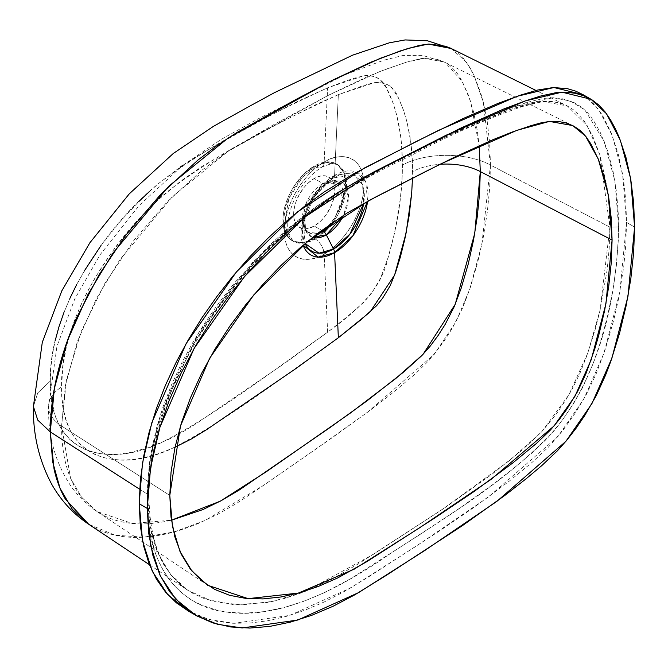 <?xml version="1.0" encoding="UTF-8"?>
<svg xmlns="http://www.w3.org/2000/svg" width="668" height="668" viewBox="0 0 668 668"><rect width="100%" height="100%" fill="white"/><g stroke="black" fill="none" stroke-linecap="round" stroke-linejoin="round"><path stroke-width="0.5" stroke-dasharray="3.34 2.5" d="M328.773 177.062L337.423 182.055L343.135 199.732L332.798 222.352A29.108 16.809 -60 0 0 337.423 182.055L322.869 183.5A29.108 16.809 -60 0 1 337.423 182.055C337.991 180.185 326.769 182.222 326.034 183.809L321.525 186.99A31.371 18.111 120 0 1 326.301 183.633L333.541 177.847L326.301 183.633L344.229 183.817L348.479 197.043L343.669 215.154A31.371 18.111 120 0 0 346.274 186.581A31.371 18.111 120 0 0 326.301 183.633A6.329 3.657 60 0 1 326.034 183.817A6.329 3.657 60 0 1 322.869 183.5L314.219 178.498A29.108 16.809 120 0 0 295.206 204.149A29.108 16.809 120 0 0 299.665 227.479A29.108 16.809 120 0 0 314.219 226.034L320.197 221.567L325.658 215.43L331.336 205.594L333.916 197.795L334.802 190.388L334.409 185.98L333.24 182.197L330.134 178.005L325.658 175.909L322.093 175.767L318.235 176.644L314.219 178.498L308.249 182.974L304.516 186.906L299.665 193.87L296.066 201.544L294.521 206.746L293.636 214.152L294.029 218.561L295.206 222.344L297.11 225.358L301.159 228.18L304.516 228.832L308.249 228.464L314.219 226.034L321.692 230.351L314.219 226.034A29.108 16.809 120 0 0 333.24 200.383A29.108 16.809 120 0 0 328.773 177.062A29.108 16.809 120 0 0 314.219 178.498L322.869 183.5A29.108 16.809 -60 0 0 303.856 209.151A29.108 16.809 -60 0 0 308.315 232.472A29.108 16.809 -60 0 0 317.96 233.182L308.315 232.472L302.437 221.935L305.543 204.45L322.869 183.5A6.329 3.657 -120 0 0 326.034 183.817A6.329 3.657 -120 0 0 326.301 183.633L321.525 186.99L311.764 198.296L304.641 216.24L303.456 223.145A43.579 25.159 -60 0 0 305.101 243.528L303.456 223.145L313.35 198.212L326.911 182.506L333.541 177.847A6.329 3.657 -120 0 0 334.584 175.4L310.887 200.433L302.078 223.663L303.088 245.223A47.311 27.313 120 0 1 334.584 175.4L338.35 94.647L363.275 85.604L372.243 83.108L378.714 82.323L386.229 84.009L389.519 85.78L392.241 88.326L398.579 98.321L403.405 109.911L407.129 122.628L410.595 141.148L412.34 161.08L412.473 178.222M299.665 227.479L308.315 232.472C304.474 229.617 303.247 224.206 304.641 216.24L305.668 230.552L312.674 237.324A31.371 18.111 120 0 1 304.641 216.24A31.371 18.111 120 0 1 321.525 186.99L326.911 182.506A43.579 25.159 -60 0 1 333.541 177.847A43.579 25.159 -60 0 1 363.684 203.389L362.59 184.794L354.065 175.041L333.541 177.847A6.329 3.657 60 0 0 334.584 175.4A47.311 27.313 120 0 1 367.592 201.268L365.738 181.98L356.395 172.144L334.584 175.4L338.35 94.647C281.395 121.184 225.425 148.162 170.574 189.178C116.867 231.796 59.986 316.657 61.59 386.931L62.75 367.392L66.399 346.784L70.274 332.639L75.192 318.527L81.12 304.458L87.942 290.588L95.432 277.195L112.216 251.719L130.661 228.456L150.191 207.623L160.337 198.054L180.861 181.011L201.536 166.758L227.546 151.611L274.69 125.584L317.041 104.024L338.35 94.647L374.447 82.657C386.329 81.755 394.37 86.974 398.579 98.321C407.939 118.378 412.599 142.793 412.565 171.567A50.626 29.225 180 0 1 440.053 164.295A50.626 29.225 0 0 0 412.565 171.567M324.356 232.18L315.221 239.019A12.659 7.306 60 0 1 324.164 253.974C335.804 249.097 363.425 219.363 363.968 185.028C363.425 151.327 335.804 153.481 324.164 162.048A12.659 7.306 60 0 1 321.542 167.317A12.659 7.306 60 0 1 315.221 166.683L325.667 162.725L337.373 164.487L344.563 173.254L346.375 188.677L333.215 222.068M314.219 238.434L315.221 239.019A44.297 25.576 -60 0 1 293.077 241.215A44.297 25.576 -60 0 1 286.288 205.719A44.297 25.576 -60 0 1 315.221 166.683L314.219 166.098A44.297 25.576 120 0 0 285.286 205.134A44.297 25.576 120 0 0 292.075 240.63A44.297 25.576 120 0 0 314.219 238.434L305.126 242.133L299.456 242.693L294.346 241.699L290.004 239.194L286.597 235.27L283.499 227.062L283.048 216.724L284.251 209.076L288.175 197.21L292.075 189.478L296.817 182.247L305.126 172.912L314.219 166.098L320.331 163.268L326.209 161.932L331.62 162.149L336.371 163.911L338.434 165.347L343.16 171.718L345.389 180.727L345.389 187.817L344.195 195.465L340.262 207.331L334.092 218.753L326.209 228.765L320.331 234.218L314.219 238.434A44.297 25.576 120 0 0 343.16 199.406A44.297 25.576 120 0 0 336.371 163.911A44.297 25.576 120 0 0 314.219 166.098L315.221 166.683A44.297 25.576 -60 0 1 337.373 164.487A44.297 25.576 -60 0 1 344.162 199.982A44.297 25.576 -60 0 1 315.221 239.019L314.219 238.434M182.706 165.388L206.12 151.018L263.818 118.921L295.615 102.371L327.621 87.809L324.164 162.048A56.287 32.498 120 0 0 284.359 230.986A56.287 32.498 120 0 0 324.164 253.974L327.621 332.205L285.036 363.05L195.974 423.796L182.932 431.862L169.847 438.876L149.223 447.485L129.124 452.762L119.405 454.048L110.02 454.382L100.977 453.706L92.309 451.944L84.143 449.03L76.645 444.921L69.864 439.519L63.903 432.747L58.993 424.723L55.16 415.463L51.478 399.289L50.3 381.069L50.818 368.118L52.396 354.725L55.118 340.83M149.206 191.741L159.468 182.832L180.118 167.15M101.002 245.548L119.472 222.227L139.044 201.327M76.686 284.518L84.193 271.099M63.928 312.524L69.864 298.421M207.715 585.293L97.019 511.538L132.189 523.445L171.434 520.213L167.543 521.073C155.277 523.553 144.196 524.405 134.293 523.62C123.204 522.777 113.351 520.23 104.751 515.98L97.019 511.538L81.287 496.9C74.874 488.776 69.94 478.605 66.499 466.389C63.243 454.699 61.606 441.256 61.59 426.05L169.789 495.422L61.59 426.05L66.433 380.067L81.271 331.336L104.734 283.633L134.21 239.912L167.301 201.769L202.696 169.622L229.7 150.091L274.915 123.989L329.575 94.689L366.406 77.171L384.893 69.581L407.939 61.69L421.475 58.533L430.033 58.233L437.874 59.586L445.022 62.4L449.89 65.439L456.603 72.42L461.045 79.2L468.168 94.547L473.487 111.681L477.269 130.402L479.156 145.691L470.472 101.16L462.273 81.421L445.022 62.4M582.93 94.605L598.394 109.051L612.339 135.721L622.568 173.905L626.542 222.419L634.6 227.07L626.542 222.419L619.904 291.782L603.839 353.531L583.865 398.963L557.822 436.68L488.884 496.658L416.356 546.09L350.5 587.99L289.77 615.378L234.117 623.327L209.51 619.654L187.741 610.702M175.033 447.251L160.353 453.088L150.258 456.16L140.297 458.382L130.594 459.676L121.217 460.018L112.191 459.359L103.54 457.613L95.382 454.716L87.9 450.624L81.129 445.247L75.175 438.492L70.265 430.493L66.441 421.257L63.702 410.77L62.107 399.255L61.59 386.931C60.003 459.359 116.8 473.579 170.582 449.188C226.06 421.224 281.27 377.929 338.35 337.749M444.462 62.116L422.518 55.377L403.255 55.444L383.624 60.237L345.423 74.574L256.437 119.764L220.999 139.52L182.539 165.522L139.061 205.619L100.158 254.658L74.724 299.064L56.939 346.341L48.589 406.495C47.946 437.039 55.728 464.06 71.919 487.573C78.983 497.109 87.349 505.1 97.01 511.538L81.955 497.735L70.574 478.288L61.59 426.05A50.626 29.225 180 0 1 48.589 406.495A50.626 29.225 180 0 1 61.59 386.931A50.626 29.225 0 0 0 48.589 406.495A50.626 29.225 0 0 0 61.59 426.05L65.364 385.595L77.413 341.457L96.468 298.521L119.747 259.877L172.603 196.434L228.957 150.576L328.205 95.39L379.466 71.701L406.311 62.174L424.456 58.225L444.462 62.116L572.71 125.567M453.171 49.541L458.198 52.931L462.598 57.181L469.938 67.568L473.996 75.392L480.576 92.568L483.198 101.82L487.231 121.576L489.652 142.693L490.471 165.046L609.901 227.137L609.191 206.679L607.195 187.833L600.039 155.343L592.658 135.963L584.325 121.25L575.874 111.564L570.113 107.456L563.475 104.266L552.119 101.419L540.504 101.344L524.831 104.709L503.113 111.907L469.161 125.818L423.295 147.72L358.95 180.535L339.711 191.265L321.066 203.147L302.688 216.541L284.71 231.345L267.275 247.41L234.568 282.84L219.58 301.936L205.669 321.776L192.96 342.241L181.579 363.208L171.643 384.559L163.243 406.202L156.504 428.054L151.527 450.048L149.741 461.07L147.653 483.139L147.386 494.161L139.654 489.21L147.386 494.161L147.653 504.883L149.741 524.539L151.527 533.498L156.504 549.747L163.243 563.817L171.643 575.766L181.579 585.636L188.009 590.42L192.96 593.46L205.669 599.254L234.568 604.816L267.275 602.486L284.71 598.419L302.688 592.458L330.368 580.041L358.95 563.5L446.166 506.845L491.924 474.297L522.192 450.057L541.598 431.895L556.077 414.344L565.212 400.9L572.351 388.759L580.058 372.969L587.164 354.917L595.255 329.257L600.039 310.311L607.195 269.563L609.191 248.396L609.901 227.137L490.471 165.046L489.661 188.426L487.256 212.499L483.281 237.249L477.603 262.699L469.996 288.509L462.665 307.864L452.303 328.264L443.694 341.791L429.248 360.202L415.162 374.055L390.914 394.262L371.408 409.334L332.522 437.507L255.877 490.679L236.756 503.305L217.492 514.41L198.304 523.47C184.694 529.081 172.244 532.922 160.938 534.976C148.096 537.348 136.456 537.99 126.018 536.913C112.775 535.594 101.169 531.895 91.19 525.825L88.593 524.18M345.874 317.818L327.621 332.205L324.164 253.974A56.287 32.498 120 0 0 363.968 185.028A56.287 32.498 120 0 0 324.164 162.048L327.621 87.809L345.874 80.928L357.221 77.354L366.114 75.451L372.168 75.918L377.487 77.914L380.535 80.051L386.313 87.884L393.118 103.089L396.892 115.865L400.399 134.468L401.51 144.313L402.403 165.046L402.169 175.918L400.408 198.237L394.529 233.124L388.217 257.238L380.476 278.414L372.134 292.467L363.976 302.145L345.874 317.818M451.184 48.497L466.715 62.458L474.055 75.509L483.39 102.588L490.471 165.046C466.673 152.12 426.201 152.12 402.403 165.046C402.428 136.113 397.71 111.581 388.233 91.458C383.975 80.076 375.875 74.841 363.935 75.743L327.621 87.809C270.54 114.453 214.428 141.708 159.468 182.832C105.644 225.592 48.697 310.653 50.3 381.069L37.767 392.876L33.4 406.495L37.767 392.876L50.3 381.069C48.714 453.63 105.577 467.959 159.468 443.585C215.063 415.588 270.415 372.418 327.621 332.205C351.051 314.728 380.81 293.043 388.217 257.238C397.744 224.565 402.47 193.829 402.403 165.046C426.201 152.12 466.673 152.12 490.471 165.046L481.878 244.279L469.796 289.102L455.977 321.726L434.384 354.207L367.575 412.206L314.035 450.382L263.71 485.26L205.043 520.522L174.047 531.928L143.762 537.172L114.996 535.193L88.644 524.213M582.955 94.622L593 102.53L602.411 115.105L611.086 132.573L618.393 154.642L623.695 181.036L625.799 200.876L626.542 222.419L625.799 244.822L623.695 267.1L618.393 299.606L613.708 320.231L605.417 348.846L596.182 373.746L586.546 394.103L575.674 412.457L562.798 430.543L548.144 447.393L532.079 462.398L509.575 480.918L474.806 506.828L439.845 530.726L368.769 576.768L343.795 591.848L324.18 602.002L304.825 610.235L285.887 616.514L267.492 620.806L249.774 623.069L232.881 623.269L216.941 621.374L202.095 617.332L187.775 610.719M147.16 499.196L148.455 522.434L150.091 533.289L155.435 553.405L159.159 562.556L163.518 570.923L168.486 578.538L174.072 585.402L180.243 591.531L186.982 596.9L194.171 601.45L201.778 605.225L218.185 610.544L226.945 612.122L245.156 613.174L264.261 611.604L284.142 607.513L304.391 601.091L324.924 592.441L350.976 578.546L418.828 535.31L460.519 507.588L491.64 485.36L512.256 469.47L532.596 452.478L547.468 438.208L561.37 421.575L573.779 403.305L582.88 387.089L593.067 363.701L600.064 343.385L607.412 316.657L612.865 290.313L616.531 264.378L618.376 239.244L618.376 215.071L616.556 192.267L612.973 170.824L607.579 150.768L600.24 132.398L593.326 120.182L587.848 113.017L581.527 107.097L574.28 102.713L561.972 98.639L553.029 97.737L543.518 98.421L528.463 102.02L513.208 107.005L492.733 114.804L472.134 123.638L441.089 138.276L352.779 183.475L337.19 192.66L316.398 206.679L305.994 214.478L285.512 231.479L265.622 250.199L255.902 260.219L236.956 281.654L227.871 292.943L210.721 316.448L202.671 328.673L187.716 354.14L180.869 367.375L168.921 394.137L163.852 407.622L155.602 434.759L150.158 461.254L148.488 474.138L147.16 499.196C145.95 564.761 178.974 607.045 226.945 612.122C274.515 619.278 332.188 594.036 387.524 555.525C442.742 518.71 499.973 486.529 552.277 432.872C603.93 371.35 617.007 289.762 618.61 227.003L609.901 227.137L600.165 309.76L587.882 352.863L568.894 394.846L541.723 431.762L509.509 460.561L441.773 509.801L373.128 554.465L305.577 591.339L272.895 601.367L241.716 604.974L212.992 601.526L188.009 590.42L170.524 574.413L157.673 552.628L149.899 525.474L147.386 494.161L149.014 496.616L147.16 499.196L149.014 496.616L147.386 494.161L150.626 455.259L160.571 414.193L198.58 332.873L252.947 262.006L315.471 207.047L380.351 169.522L445.848 136.631L510.344 109.335L541.239 101.269L567.299 105.945L587.122 125.542L599.906 154.909L609.901 227.137L618.61 227.003L614.986 181.37L604.156 141.324L584.801 109.861L570.363 101.018L553.029 97.737L513.208 107.005L472.134 123.638L389.152 164.487L305.994 214.478L265.622 250.199L227.871 292.943L194.998 341.231L168.921 394.137L152.529 448.128L147.16 499.196M315.221 239.019L304.783 242.977L293.077 241.215L284.134 225.174L288.852 198.563L302.362 177.296L315.221 166.683A12.659 7.306 -120 0 0 321.542 167.317A12.659 7.306 -120 0 0 324.164 162.048C312.515 166.925 284.902 196.659 284.359 230.986C284.902 264.695 312.515 262.541 324.164 253.974A12.659 7.306 -120 0 0 315.221 239.019M303.456 223.145A43.579 25.159 -60 0 1 326.911 182.506C314.57 193.444 306.754 206.988 303.456 223.145M292.075 240.63L293.077 241.215L289.536 236.889C288.768 234.635 286.564 231.571 288.376 217.684C293.536 195.273 304.6 178.481 321.55 167.309C339.286 160.195 333.223 164.62 337.373 164.487L336.371 163.911M149.44 564.719L188.009 590.42C162.458 573.311 149.457 542.049 149.014 496.608C148.931 473.236 152.755 448.403 160.47 422.126C171.284 386.789 187.499 353.063 209.101 320.941C242.476 272.302 280.017 233.625 321.717 204.901C351.243 186.046 380.877 169.672 410.636 155.786C448.529 135.529 485.87 119.088 522.668 106.454L541.464 101.887C552.16 100.893 560.778 102.246 567.299 105.945L535.978 90.447"/><path stroke-width="1" d="M303.088 245.223L318.269 257.172L334.584 252.654A6.329 3.657 -120 0 0 333.541 249.005L319.037 253.189L305.101 243.528A43.579 25.159 -60 0 0 333.541 249.005L326.301 234.86A6.329 3.657 -120 0 0 322.869 231.036L317.96 233.182A29.108 16.809 -60 0 0 322.869 231.036L321.692 230.351L322.869 231.036A6.329 3.657 60 0 1 326.301 234.86A31.371 18.111 120 0 0 343.669 215.154L326.301 234.86L333.541 249.005A6.329 3.657 60 0 1 334.584 252.654A47.311 27.313 120 0 0 367.592 201.268L352.888 235.796L334.584 252.654L338.35 337.749L334.584 252.654A47.311 27.313 120 0 1 303.088 245.223M312.674 237.324L326.301 234.86A31.371 18.111 120 0 1 312.674 237.324M363.684 203.389A43.579 25.159 -60 0 1 333.541 249.005L349.949 234.067L363.684 203.389M333.215 222.068L324.356 232.18M180.118 167.15L182.706 165.388M139.044 201.327L149.206 191.741M84.193 271.099L101.002 245.548M69.864 298.421L76.686 284.518M55.118 340.83L59.001 326.66L63.928 312.524M332.798 222.352A29.108 16.809 -60 0 1 322.869 231.036L332.798 222.352M412.473 178.222L411.68 193.369L409.1 215.931L404.8 239.227L400.316 257.188L395.615 272.243L390.187 285.72L382.597 298.229L376.66 305.643L361.021 319.696L338.35 337.749L295.866 368.586L207.005 429.39L191.382 438.959L175.033 447.251M169.789 495.422L172.427 526.342L179.942 551.35L191.833 570.915L207.715 585.293L248.154 598.637L298.396 593.075L354.182 569.178L419.003 528.196L490.821 479.566L553.997 426.017L575.056 396.074L591.247 359.66L605.893 303.965L612.088 240.071L480.309 171.567L479.549 193.703L477.294 216.49L473.57 239.912L468.243 264.01L461.095 288.451L454.165 306.787L445.164 324.414L438.033 335.62L430.25 346.082L421.825 355.601L403.664 372.009L366.765 401.042L329.975 427.562L239.336 489.961L221.133 500.708L202.955 509.567L171.434 520.213L220.256 501.184L265.981 471.959L350.408 413.033L395.706 378.572L423.078 354.299L455.225 304.291L474.764 233.291L480.309 171.567L612.088 240.071L608.172 194.296L598.252 158.992L585.477 136.03L572.71 125.567L549.413 121.409L516.865 130.352L441.08 163.777L368.786 200.625L308.299 240.864L253.715 294.989L209.652 358.273L180.477 425.967L169.789 495.422L171.041 472.192L174.891 447.911L181.32 423.203L190.322 398.12L201.602 373.379L214.795 349.422L229.709 326.335L245.799 304.683L262.891 284.426L280.919 265.547L299.414 248.387L318.252 232.957L347.118 212.992L376.351 196.651L424.99 171.86L454.148 157.372L492.842 139.746L512.039 132.114L531.102 125.617L540.554 122.987L549.789 121.376L558.431 121.442L566.489 123.096L573.887 126.177L580.434 130.652L586.011 136.706L590.804 143.795L598.637 159.936L604.548 177.989L608.715 197.402L611.228 218.094L612.088 240.071L611.237 262.925L608.732 286.472L604.582 310.695L598.703 335.47L595.096 347.911L586.262 372.919L577.636 391.456L566.957 409.008L558.966 419.972L550.399 430.042L536.521 443.368L512.69 463.033L474.046 491.531L435.185 517.683L367.016 561.546L337.791 577.895L318.569 586.337L299.623 592.725L280.977 596.975L263 598.912L245.832 598.411L229.6 595.305L214.762 589.443L201.494 580.651L190.23 568.902L181.287 554.265L174.816 536.771L171.025 517.09L169.789 495.422M479.156 145.691L480.309 171.567A50.626 29.225 0 0 0 440.053 164.295A50.626 29.225 180 0 1 480.309 171.567L479.156 145.691M195.799 615.353L187.741 610.702L167.593 594.445L152.312 571.324L142.61 541.163L139.22 503.772L142.484 463.266L151.828 422.702L186.03 343.811L236.405 271.934L297.527 211.89L364.135 168.152L438.133 130.536L517.09 96.309L553.855 87.516L582.93 94.605L590.98 99.256L561.905 92.167L525.14 100.96L446.191 135.186L372.193 172.795L305.577 216.541L244.455 276.585L194.087 348.462L159.886 427.345L150.542 467.917L147.277 508.423L139.22 503.772L147.277 508.423L150.667 545.814L160.362 575.975L175.651 599.096L195.799 615.353L217.559 624.304L242.167 627.978L297.828 620.029L358.557 592.641L424.414 550.741L496.942 501.309L565.88 441.331L591.923 403.614L611.896 358.182L627.962 296.433L634.6 227.07L630.625 178.556L620.388 140.372L606.452 113.702L590.98 99.256M338.35 337.749L370.114 311.923L394.613 275.049L406.102 233.032L411.713 192.994M88.644 524.213L65.33 499.013C60.396 490.546 56.63 480.551 54.033 469.011L50.3 431.912L139.654 489.21L50.3 431.912C50.334 413.651 52.53 395.064 56.905 376.142C61.59 356.136 68.228 336.547 76.828 317.367L99.14 274.623L125.91 235.069L160.704 194.371L198.02 159.994L217.025 145.557L236.121 132.982L293.494 100.801L332.088 80.402L371.024 62.132L400.291 50.91L419.596 45.349L428.906 44.03L445.765 46.259L453.171 49.541M50.3 431.912L37.767 420.105L33.4 406.495L37.767 420.105L50.3 431.912L54.384 388.367L67.443 340.622L88.009 294.388L112.9 253.139L168.837 186.147L228.072 138.059L328.481 82.231L380.593 58.174L408.215 48.38L428.23 44.071L451.192 48.505L427.47 40.781L405.15 39.93L389.386 42.794L352.579 55.168L274.406 92.693L246.383 107.957L213.343 126.411L173.204 153.548L129.258 193.862L89.871 242.776L61.815 290.847L42.293 342.325L33.4 406.495C32.916 434.509 39.011 460.402 51.678 484.183C60.955 500.574 73.263 513.901 88.593 524.18L72.353 509.3L60.028 488.25L52.613 461.713L50.3 431.912M188.485 611.128L176.235 602.711L165.497 592.048L156.404 579.106L149.098 563.842L143.703 546.224L140.363 526.209L139.22 503.772L140.363 480.016L143.703 456.152L149.098 432.305L156.404 408.599L165.497 385.152L176.235 362.098L188.485 339.536L202.095 317.609L216.941 296.433L232.881 276.135L249.774 256.821L267.492 238.635L285.887 221.676L304.825 206.086L324.18 191.983L353.689 173.805L416.999 141.132L463.116 118.545L498.077 103.381L520.923 95.006L537.548 90.046L553.213 87.541L567.299 88.652L575.674 91.132L583.147 94.731M147.277 508.423L148.638 532.822L152.822 555.133L159.928 575.031L169.714 591.798L182.013 605.408L196.584 615.804L212.833 622.902L230.627 626.951L249.765 628.07L269.73 626.409L290.421 622.125L311.739 615.311L333.182 606.202L354.658 594.904L386.931 574.948L462.214 525.783L504.941 495.347L526.142 478.764L541.923 465.479L557.379 450.816L567.074 439.895L576.234 428.038L584.801 415.429L596.215 395.69L605.651 374.948L610.911 360.996L619.595 333.115L626.192 305.526L630.834 278.673L633.648 252.521L634.6 227.07L633.631 202.563L630.759 179.341L626.016 157.665L619.378 137.8L615.286 128.607L610.602 119.981L605.258 112.107L599.154 105.302L592.065 99.891L584.066 95.908L575.424 93.32L566.13 92.176L556.193 92.627L540.696 96.017L524.873 101.052L503.513 109.084L460.444 128.256L363.033 177.746L341.356 190.597L330.61 197.745L309.334 213.526L288.351 231.287L267.776 251.018L248.045 272.402L229.233 295.465L211.564 320.139L195.499 345.991L181.187 373.028L169.138 400.6L159.577 428.363L152.663 456.069L148.605 482.772L147.277 508.423M88.593 524.18L149.44 564.719M535.978 90.447L449.764 47.795"/></g></svg>
